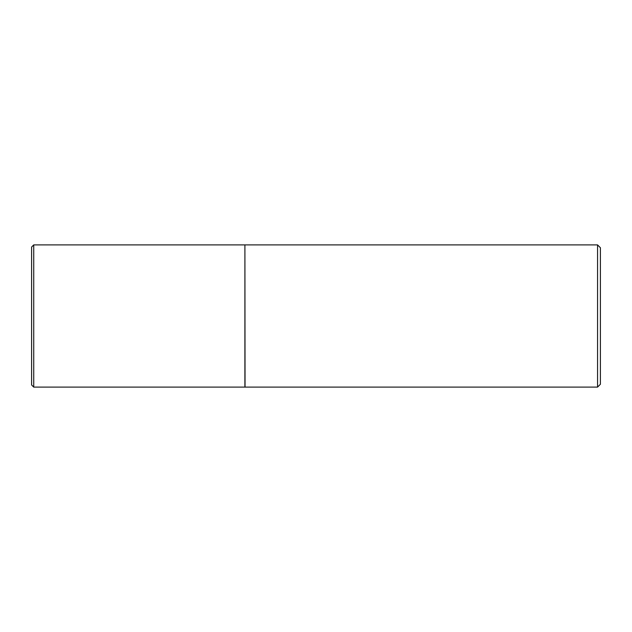 <?xml version="1.0" encoding="UTF-8"?>
<svg xmlns="http://www.w3.org/2000/svg" width="632" height="632" viewBox="0 0 632 632"><rect width="100%" height="100%" fill="white"/><g stroke="black" fill="none" stroke-linecap="round" stroke-linejoin="round"><path stroke-width="0.95" d="M33.733 387.1L33.733 244.9L244.9 244.9L244.9 387.1L33.733 387.1L31.6 384.967L31.6 316L31.6 384.967M244.9 245.042L245.042 387.1L597.556 387.1L597.556 244.9L600.4 247.744L600.4 384.256L597.556 387.1M31.6 247.144L31.6 316L31.6 247.144M33.733 244.9L31.6 247.033M245.042 244.9L597.556 244.9"/></g></svg>
